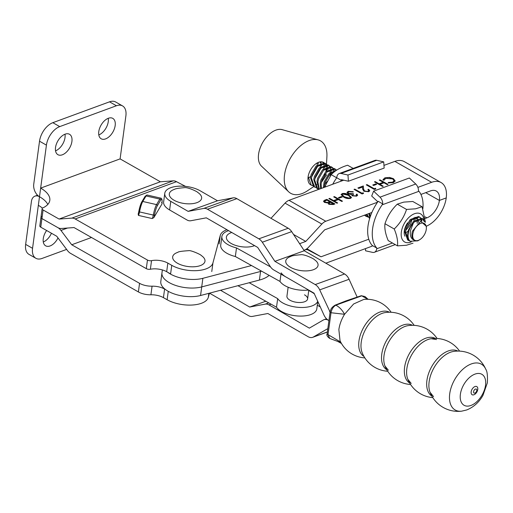 <?xml version="1.0" encoding="UTF-8"?>
<svg xmlns="http://www.w3.org/2000/svg" width="513" height="513" viewBox="0 0 513 513"><rect width="100%" height="100%" fill="white"/><g stroke="black" fill="none" stroke-linecap="round" stroke-linejoin="round"><path stroke-width="0.77" d="M188.13 211.369L217.506 200.782L200.153 190.785A20.866 9.632 7.7 0 0 170.855 187.662A20.866 9.632 7.7 0 0 164.782 193.298A20.866 9.632 7.7 0 0 170.778 201.372L188.13 211.369L203.674 208.451A9.779 6.489 70.2 0 1 207.476 209.233L258.847 238.827A9.779 6.489 70.2 0 1 262.297 242.219L274.885 261.341L315.2 284.561A9.779 6.489 70.2 0 1 319.702 289.871L330.083 311.981M217.506 200.782L233.056 197.864A9.779 6.489 70.2 0 1 236.859 198.653L288.223 228.24A9.779 6.489 70.2 0 1 291.679 231.632L304.26 250.754L274.885 261.341M304.26 250.754L344.576 273.98A9.779 6.489 70.2 0 1 349.077 279.29L357.125 297.008M330.18 311.5L329.609 311.705M326.518 318.791L323.985 319.702A9.779 6.489 -109.8 0 1 328.455 320.304L328.782 320.49L328.455 320.304A9.779 6.489 70.2 0 1 323.947 314.995L314.046 293.167L273.73 269.941A9.779 6.489 70.2 0 1 270.28 266.548L257.693 247.426L206.322 217.833L190.772 220.75A9.779 6.489 70.2 0 1 186.969 219.968L169.617 209.971A20.866 9.632 -172.3 0 1 163.628 201.898L164.782 193.298M209.49 293.16L248.516 315.642A9.779 6.489 -109.8 0 0 252.319 316.425L267.869 313.507L308.185 336.727A9.779 6.489 -109.8 0 0 312.654 337.33A9.779 6.489 -109.8 0 0 313.366 337.003L327.3 328.904L327.653 329.109M323.985 319.702A9.779 6.489 -109.8 0 0 323.273 320.035L309.345 328.134L269.024 304.908A9.779 6.489 -109.8 0 0 265.227 304.126L249.677 307.043L220.539 290.262M320.292 306.934L317.297 305.209M265.785 301.234L249.677 307.043M341.35 180.371L336.746 177.754L336.842 177.049A6.522 4.354 69.8 0 1 339.196 173.548A6.522 4.354 69.8 0 1 340.998 173.452L347.968 175.023L348.41 181.236L341.446 179.672L341.35 180.371A35.859 20.93 119.6 0 0 340.696 181.307M348.41 181.236L384.154 168.084L383.711 161.871L376.741 160.306A6.522 4.354 -110.2 0 0 374.939 160.402L339.196 173.548M347.968 175.023L383.711 161.871M336.746 177.754A35.859 20.93 119.6 0 0 332.725 184.238M336.714 177.799L331.199 174.67L325.909 184.533L325.037 187.065M353.188 168.399L347.59 165.218C340.478 167.418 335.015 170.566 331.199 174.67M167.77 272.32A24.778 11.44 7.7 0 0 170.367 274.013A24.778 11.44 7.7 0 0 202.872 278.309L200.557 295.507A24.778 11.44 7.7 0 1 168.052 291.211A24.778 11.44 7.7 0 1 160.8 281.541L161.961 272.942A24.778 11.44 -172.3 0 0 169.213 282.612A24.778 11.44 -172.3 0 0 201.718 286.908L260.559 271.46A34.23 15.8 -172.3 0 0 261.604 271.172A34.23 15.8 -172.3 0 1 260.559 271.46L201.718 286.908A24.778 11.44 -172.3 0 1 169.213 282.612A24.778 11.44 -172.3 0 1 161.961 272.942L162.364 269.928M334.418 196.594L342.472 201.173L341.754 201.436L338.452 199.557L334.367 201.064L337.669 202.943L336.958 203.206L328.897 198.621L329.615 198.358L333.54 200.589L337.625 199.089L333.7 196.857L334.418 196.594L342.145 201.295M342.068 193.587C344.614 193.151 346.91 193.625 348.962 195.011L351.495 197.492L350.539 198.403C347.974 198.845 345.647 198.384 343.55 197.005L341.087 194.504L342.03 193.876C344.576 193.439 346.871 193.914 348.923 195.299L348.962 195.011M363.198 192.773L363.557 193.414L362.088 193.959L354.028 189.38L354.746 189.117L361.973 193.228L363.198 192.773L363.396 193.478M375.458 188.265L375.817 188.906L374.343 189.451L366.288 184.866L367.007 184.603L374.233 188.713L375.458 188.265L375.651 188.97M379.979 179.832L388.033 184.411L387.321 184.674L384.013 182.795L379.928 184.302L383.23 186.181L382.518 186.443L374.464 181.865L375.176 181.602L379.101 183.827L383.185 182.327L379.261 180.095L379.979 179.832L387.706 184.533M417.89 187.373L431.664 182.301A25.105 14.653 -60.4 0 1 441.103 182.551L404.302 161.627A25.105 14.653 119.6 0 0 394.863 161.377L383.961 165.391M343.742 180.185L288.999 200.326A9.779 5.707 119.6 0 0 285.036 203.142L270.992 218.314M299.611 243.688L305.78 241.418L321.837 224.066A9.779 5.707 -60.4 0 1 325.8 221.25L377.504 202.231M383.096 180.076L384.872 177.838L389.566 177.427L393.452 178.691L395.196 180.999L393.349 182.647L388.187 182.968L388.335 182.468L392.567 182.166L394.093 180.756L392.682 178.922L385.705 178.306L384.199 180.114L383.096 180.076L383.038 179.486M375.817 183.878L376.645 184.347L373.579 185.475L372.752 185.007L375.817 183.878L376.318 184.468M367.892 191.24L368.674 190.547L367.885 189.502L368.597 189.239L369.751 190.759L368.687 191.727L363.884 191.246L362.601 189.015L362.447 187.059L358.741 188.418L357.914 187.95L363.326 185.956L363.57 188.989L364.531 190.951L367.853 191.529L368.635 190.689M355.817 195.684L356.535 195.068L356.24 194.369L356.958 194.106L357.632 195.248L356.65 196.152L352.232 195.819L351.508 194.53L348.045 193.818L346.993 192.401L348.205 191.33L353.239 191.702L349.02 191.804L348.058 192.619L348.693 193.516L352.848 193.587L353.675 194.055L352.521 194.966L352.95 195.556L355.778 195.972L356.49 195.203M341.491 196.505L342.318 196.973L339.253 198.101L338.433 197.633L341.491 196.505L341.991 197.095M326.858 199.377L334.912 203.956L333.36 204.527L328.833 204.321L328.038 203.007L324.447 202.404L323.517 201.173L324.703 200.166L326.858 199.377L334.585 204.078M368.783 239.218L321.023 256.789L308.204 250.062A9.779 5.707 119.6 0 0 304.619 250.017L303.94 250.267L304.619 250.017A9.779 5.707 -60.4 0 0 308.589 247.202L324.646 229.85L371.867 212.472M441.103 182.551A25.105 14.653 -60.4 0 1 446.227 197.922L439.397 200.436A15.326 8.939 119.6 0 0 436.268 191.054A15.326 8.939 119.6 0 0 430.51 190.9L420.923 194.427M426.361 226.195A25.105 14.653 119.6 0 0 446.227 197.922L439.397 200.436L425.726 192.664L439.397 200.436A15.326 8.939 -60.4 0 1 426.887 217.845L425.322 218.423M305.78 241.418L293.539 234.46M202.872 278.309L251.511 265.542M388.232 182.974L388.335 182.468M388.296 182.75L392.567 182.166M392.528 182.448L394.067 180.897M383.025 179.627L384.872 177.838M384.833 178.126L389.566 177.427M389.527 177.716L393.452 178.691M393.413 178.979L395.17 181.14M382.903 186.302L379.928 184.302M374.753 182.025L375.176 181.602M375.138 181.884L379.101 183.827M379.062 184.116L383.185 182.327M379.556 180.262L379.941 180.121M373.047 185.167L375.779 184.167M366.583 185.033L367.007 184.603M366.968 184.892L374.233 188.713M374.195 189.002L375.42 188.553M368.135 189.682L368.597 189.239M368.558 189.528L369.719 190.894M358.202 188.117L363.326 185.956M363.287 186.245L363.57 188.989M363.531 189.278L364.531 190.951M364.493 191.234L367.853 191.529M354.323 189.547L354.746 189.117M354.707 189.4L361.973 193.228M361.934 193.51L363.159 193.061M356.394 194.581L356.958 194.106M356.92 194.389L357.599 195.395M346.987 192.548L348.205 191.33M348.167 191.618L353.2 191.99M348.058 192.766L348.693 193.516M348.654 193.805L352.848 193.587M352.809 193.869L353.361 194.183M352.527 195.107L352.95 195.556M352.912 195.844L355.778 195.972M348.923 195.299L351.463 197.64M341.081 194.658L342.03 193.876M342.19 194.863L342.504 195.767L344.229 197.03L349.648 198.223L350.328 197.415M349.686 197.941L350.366 197.274L348.25 195.273L342.87 194.061L342.19 194.722L344.268 196.742L349.648 198.223M338.721 197.8L341.453 196.793M337.342 203.058L334.367 201.064M329.192 198.787L329.615 198.358M329.577 198.646L333.54 200.589M333.501 200.878L337.625 199.089M333.995 197.024L334.38 196.883M323.511 201.314L324.703 200.166M324.665 200.455L326.819 199.66M324.62 201.532L325.12 202.43L327.865 202.763L329.923 202.096L326.967 200.108L324.62 201.385L325.159 202.141L327.903 202.481L329.962 201.808M329.006 203.481L329.493 204.341L333.335 204.033L330.789 202.282L329 203.334L329.532 204.052L333.373 203.751M325.845 263.188L372.117 246.163L372.214 245.464A35.859 20.93 -60.4 0 1 368.013 226.015A35.859 20.93 -60.4 0 1 378.152 201.295L382.717 203.885L382.108 204.847L418.954 191.291A35.859 20.93 -60.4 0 1 422.866 208.785M321.023 256.789L306.883 248.754M200.557 295.507L259.405 280.06A34.23 15.8 7.7 0 0 269.133 275.372M201.173 255.448A16.301 7.522 -172.3 0 1 203.757 263.547A16.301 7.522 -172.3 0 1 190.047 266.734A16.301 7.522 -172.3 0 1 173.978 260.501A16.301 7.522 -172.3 0 1 177.87 252.319C178.255 251.665 181.788 251.12 188.476 250.69C190.592 249.869 201.519 254.935 201.173 255.448M201.647 197.627A16.301 7.522 -172.3 0 1 185.802 203.693A16.301 7.522 -172.3 0 1 169.284 194.53A16.301 7.522 -172.3 0 1 174.516 189.342C175.138 188.733 178.377 188.175 184.218 187.675C187.745 186.879 198.063 192.016 197.8 192.471A16.301 7.522 -172.3 0 1 201.647 197.627M221.873 236.506L220.718 245.099A20.866 9.632 7.7 0 0 226.996 253.339A20.866 9.632 7.7 0 0 235.345 256.519L236.506 247.92A20.866 9.632 -172.3 0 1 228.157 244.739A20.866 9.632 -172.3 0 1 221.873 236.506A20.866 9.632 -172.3 0 1 228.574 230.651M235.345 256.519L279.989 281.432A20.866 9.632 7.7 0 0 285.19 285.805A20.866 9.632 7.7 0 0 308.608 290.031M286.344 277.206A20.866 9.632 -172.3 0 1 281.15 272.833M279.989 281.432L280.977 274.115M304.478 294.821A10.433 4.816 -172.3 0 1 307.614 298.938A10.433 4.816 -172.3 0 1 301.022 302.465A10.433 4.816 -172.3 0 1 290.076 300.272A10.433 4.816 -172.3 0 1 286.94 296.155L288.139 287.229M317.803 301.452L316.797 308.929A20.866 9.632 -172.3 0 1 303.619 315.976A20.866 9.632 -172.3 0 1 281.72 311.603A20.866 9.632 -172.3 0 1 276.52 307.223L277.68 298.624L249.196 282.734M317.72 301.272A20.866 9.632 -172.3 0 1 303.792 307.441A20.866 9.632 -172.3 0 1 282.875 303.003A20.866 9.632 -172.3 0 1 277.68 298.624M308.755 290.461L311.68 292.089A20.866 9.632 -172.3 0 1 314.36 293.859M276.52 307.223L237.929 285.696M270.518 266.901L236.506 247.92M254.57 245.624A16.301 7.522 -172.3 0 1 245.291 247.042A16.301 7.522 -172.3 0 1 228.029 241.097A16.301 7.522 -172.3 0 1 231.6 232.549L231.773 232.492M318.086 264.702A16.301 7.522 -172.3 0 1 302.24 270.761A16.301 7.522 -172.3 0 1 285.722 261.604A16.301 7.522 -172.3 0 1 290.954 256.417C291.576 255.801 294.808 255.25 300.656 254.749C304.183 253.948 314.501 259.084 314.238 259.546A16.301 7.522 -172.3 0 1 318.086 264.702M365.442 248.619L365.596 250.812L372.566 252.377A6.522 4.354 69.8 0 0 374.375 252.287A6.522 4.354 69.8 0 0 376.722 248.779L376.818 248.08A35.859 20.93 -60.4 0 1 372.618 228.631A35.859 20.93 -60.4 0 1 382.108 204.847M377.805 201.789L371.688 196.011L373.624 191.15L409.361 177.998L415.735 184.013A6.522 4.354 -110.2 0 1 418.461 190.74L418.954 191.291M373.624 191.15L379.992 197.165A6.522 4.354 69.8 0 1 382.717 203.885M372.214 245.464L376.818 248.08M411.279 241.905A16.159 9.426 -60.4 0 1 408.964 242.604A16.159 9.426 -60.4 0 1 401.775 229.798A16.159 9.426 -60.4 0 1 416.274 213.241A16.159 9.426 -60.4 0 1 423.962 219.763M406.54 209.432L415.568 208.81L422.071 206.752L412.811 201.487L403.776 202.109L397.274 204.168C391.522 209.727 387.424 216.242 384.974 223.726C384.384 228.388 385.468 234.011 388.206 240.597L397.466 245.862C398.05 241.193 396.972 235.57 394.234 228.99C399.986 223.431 404.084 216.909 406.54 209.432L397.274 204.168M413.003 243.175L406.501 245.24L397.466 245.862M404.885 236.185A11.902 6.945 -60.4 0 1 404.193 232.652A11.902 6.945 -60.4 0 1 407.63 222.834M417.043 218.685A10.266 5.996 119.6 0 0 416.543 218.346A10.266 5.996 119.6 0 0 413.792 217.942A10.266 5.996 119.6 0 0 413.735 217.948M415.985 218.089L416.652 218.891M417.043 219.75L417.204 223.373M418.55 222.309L418.146 220.148A10.266 5.996 119.6 0 0 417.691 219.378M413.811 217.935L414.055 220.802M408.149 231.228L405.661 232.774M415.261 219.795L414.69 217.865M410.471 220.814L409.31 223.867L406.379 228.035M404.904 229.388L404.552 229.657M405.751 230.343L410.515 224.553L412.048 219.231M422.071 206.752L425.412 222.238M394.234 228.99L384.974 223.726M421.224 221.084L420.615 218.461M420.352 217.929L419.224 216.832M414.991 217.288L417.537 218.461M417.928 219.256L418.146 220.148M413.459 231.607A9.651 5.63 119.6 0 0 419.724 239.686A9.651 5.63 119.6 0 0 425.591 232.094A9.651 5.63 119.6 0 0 426.361 228.016A9.651 5.63 119.6 0 0 421.154 223.206A9.651 5.63 119.6 0 0 413.459 231.607M419.724 239.686L417.794 240.841L410.131 241.264A12.908 7.535 -60.4 0 1 409.111 230.222A12.908 7.535 -60.4 0 1 413.318 223.129L410.471 230.651C409.688 236.192 411.279 239.5 415.235 240.578C412.119 239.366 411.176 236.262 412.394 231.267L420.666 221.238L426.361 226.348L426.361 228.016M413.318 223.129L414.401 221.917L422.981 218.968L421.846 218.326L413.459 221.379L408.508 229.875C407.046 234.928 407.585 238.725 410.131 241.264M409.836 240.995L408.598 240.488L405.526 231.716L406.206 228.567L411.157 220.071L419.544 217.018L420.769 217.98M419.737 217.121L418.602 216.48L410.214 219.538L405.264 228.035L404.577 231.177L407.655 239.956L408.598 240.488M370.232 216.736L369.706 213.273M368.789 213.607L369.937 217.627M369.7 218.378L366.814 214.331M366.122 214.588L369.655 218.352M369.2 218.057L369.738 218.256M367.648 217.012L364.794 215.075M364.442 215.204L366.41 216.505M324.274 187.348L325.082 182.448L330.026 173.952L336.086 170.508M336.727 170.085L329.083 173.413L324.133 181.91L323.35 187.687M321.362 188.418L321.151 183.75L321.831 180.602L326.781 172.105L335.169 169.053L336.393 170.015M335.361 169.155L334.226 168.514L325.838 171.566L320.888 180.069L320.202 183.212L320.657 188.675M319.304 189.175L317.906 181.903L318.586 178.761L323.536 170.265L331.924 167.206L333.149 168.168M332.116 167.309L330.981 166.667L322.594 169.726L317.643 178.223L316.957 181.365L318.939 189.31M318.913 189.323L317.733 188.835L314.661 180.057L315.341 176.914L320.292 168.418L328.679 165.359L329.904 166.321M328.871 165.462L327.736 164.827L319.349 167.879L314.398 176.376L313.712 179.524L316.79 188.297L317.733 188.835M317.271 188.54L318.579 188.919M327.294 181.307L324.614 184.289M315.719 187.489L314.488 186.989L311.417 178.216L312.096 175.068L317.047 166.571L325.434 163.519L326.659 164.474M324.678 163.083L316.098 166.032L311.154 174.529L310.468 177.678L313.546 186.45L314.488 186.989M314.027 186.694L315.335 187.072M325.139 182.256L329.615 174.388M422.981 218.968L425.149 222.257M424.129 221.404L422.488 218.73M421.122 218.455L422 220.962M335.803 169.95L334.867 168.918M333.501 168.642L334.168 170.149M334.348 170.938L334.444 171.714M333.521 172.471L333.508 171.31M333.399 170.399L332.866 168.662M332.559 168.104L331.622 167.078M330.257 166.796L330.923 168.302M331.103 169.091L331.193 171.605M331.013 173.022L330.039 176.408M330.071 172.483L330.263 169.463M330.154 168.553L329.622 166.815M329.314 166.263L328.378 165.231M327.012 164.955L327.679 166.456M327.858 167.244L327.948 169.758M326.826 170.637L327.018 167.623M326.909 166.706L326.377 164.968M326.069 164.416L325.133 163.384M326.492 164.295L326.909 156.67A30.158 17.596 119.6 0 0 318.195 139.902L282.227 129.667A21.193 12.363 119.6 0 0 280.297 129.366A21.193 12.363 119.6 0 0 261.861 144.063A21.193 12.363 119.6 0 0 261.489 166.141L288.684 191.811A30.158 17.596 119.6 0 0 295.744 194.696A30.158 17.596 119.6 0 0 307.55 190.727L313.744 186.565M318.195 139.902A30.158 17.596 119.6 0 0 315.444 139.472A30.158 17.596 119.6 0 0 289.217 160.396A30.158 17.596 119.6 0 0 288.684 191.811M324.075 162.807A12.908 7.535 119.6 0 0 323.485 162.403A12.908 7.535 119.6 0 0 321.324 161.807A12.908 7.535 119.6 0 0 308.146 176.568A12.908 7.535 119.6 0 0 310.724 184.847L311.244 185.142M315.405 176.722L319.881 168.854M320.336 166.949L320.529 163.929M320.42 163.019L320.131 161.877M311.628 176.908L318.034 165.641M318.214 164.224L318.214 162.441M323.581 168.796L323.774 165.776M323.665 164.865L323.132 163.128M322.824 162.57L322.337 161.948M314.873 178.748L321.279 167.488M321.459 166.071L321.362 163.557M321.189 162.768L320.824 161.807M322.151 179.646A12.908 7.535 119.6 0 0 325.229 173.907M325.915 171.489A12.908 7.535 119.6 0 0 326.23 169.168A12.908 7.535 119.6 0 0 326.242 168.059M326.159 167.039A12.908 7.535 119.6 0 0 325.678 165.077M325.383 164.436A12.908 7.535 119.6 0 0 324.505 163.198M312.68 185.289L314.251 185.206M316.566 184.494L316.887 184.347M324.703 167.911L324.614 165.398M324.434 164.615L323.767 163.108M323.414 162.634L322.889 162.121M308.044 178.332L310.686 176.369M312.154 174.882L316.636 167.007M317.092 165.103L317.303 162.877M312.885 185.45A12.908 7.535 119.6 0 0 314.302 185.334M326.704 174.792L321.369 182.442M312.475 185.648L311.244 185.148L308.146 176.568M321.895 180.416L325.755 174.253M485.779 369.277A26.4 15.55 119.9 0 0 471.421 363.89A26.4 15.55 119.9 0 0 449.715 393.798A26.4 15.55 119.9 0 0 461.642 411.17L466.612 409.99C473.499 407.251 478.93 402.41 482.919 395.465L487.35 382.858C487.722 375.721 487.196 371.188 485.779 369.277L485.779 369.277A30.152 30.152 0 0 0 453.614 351.418L453.614 351.418A26.054 15.345 119.9 0 0 450.561 352.207A26.054 15.345 119.9 0 0 429.137 381.723A26.054 15.345 119.9 0 0 430.061 392.304L433.549 396.645M459.59 351.116A29.645 29.645 0 0 0 431.176 338.715L431.176 338.715A25.74 15.159 119.9 0 0 428.009 339.516A25.74 15.159 119.9 0 0 406.847 368.674A25.74 15.159 119.9 0 0 407.816 379.267L411.202 383.423M437.076 338.49A29.619 29.619 0 0 0 408.265 325.608L408.265 325.608A25.682 15.127 119.9 0 0 405.142 326.396A25.682 15.127 119.9 0 0 384.032 355.49A25.682 15.127 119.9 0 0 384.981 366.025L388.367 370.2M414.171 325.364A29.542 29.542 0 0 0 385.218 312.564L385.218 312.564A25.528 15.037 119.9 0 0 382.223 313.34A25.528 15.037 119.9 0 0 361.229 342.261A25.528 15.037 119.9 0 0 362.14 352.636L362.14 352.636A29.542 29.542 0 0 0 387.732 371.258M476.776 390.496A2.264 1.334 119.9 0 0 476.782 390.444L476.782 390.444A2.264 1.334 119.9 0 0 475.448 389.078A2.264 1.334 119.9 0 0 473.589 391.643A2.264 1.334 119.9 0 0 474.916 393.061A2.264 1.334 119.9 0 0 475.448 392.766L475.448 392.766A3.373 3.373 0 0 0 476.782 390.444M470.844 405.494A17.865 10.523 119.9 0 0 485.535 385.257A17.865 10.523 119.9 0 0 475.064 374.08A17.865 10.523 119.9 0 0 460.379 394.317A17.865 10.523 119.9 0 0 470.844 405.494M461.642 411.17L461.642 411.17A30.152 30.152 0 0 1 430.061 392.304M457.859 351.084A26.009 15.319 119.9 0 0 448.311 350.95A26.009 15.319 119.9 0 0 426.925 380.415A26.009 15.319 119.9 0 0 431.901 396.145M435.357 338.433A25.733 15.159 119.9 0 0 425.745 338.214A25.733 15.159 119.9 0 0 404.584 367.372A25.733 15.159 119.9 0 0 409.669 383.031M412.452 325.313A25.676 15.121 119.9 0 0 402.878 325.101A25.676 15.121 119.9 0 0 381.768 354.182A25.676 15.121 119.9 0 0 386.828 369.802M389.438 312.237A25.515 15.024 119.9 0 0 379.941 312.039A25.515 15.024 119.9 0 0 358.965 340.946A25.515 15.024 119.9 0 0 363.967 356.445M367.783 299.303L361.774 295.828L335.848 305.177C339.343 306.966 342.248 309.999 344.556 314.283C341.491 319.31 339.593 324.408 338.862 329.59L340.029 340.69A29.344 29.344 0 0 0 364.858 357.907M361.146 295.764L365.006 296.552L361.774 295.828A1.629 1.122 73.6 0 0 361.146 295.764L345.916 300.913L335.169 305.132A1.629 1.039 -113.1 0 1 335.848 305.177C333.309 306.684 331.693 309.204 331.007 312.738L344.556 314.283L353.643 303.965L363.781 299.438A29.344 29.344 0 0 1 391.143 312.276M335.169 305.132C332.687 306.691 331.218 308.242 330.757 309.781L330.096 311.923A1.629 0.705 -170.5 0 0 331.007 312.738L328.012 334.611L340.812 342.152M340.735 342.139L337.734 341.44L341.485 343.492M330.096 311.923L327.127 333.79A1.629 0.789 -173.9 0 0 328.012 334.611L329.731 338.439L337.734 341.44M58.001 237.917A11.735 6.849 -60.4 0 1 50.075 245.945A11.735 6.849 -60.4 0 1 45.663 245.83A11.735 6.849 -60.4 0 1 46.625 230.497M51.441 233.235A11.735 6.849 -60.4 0 1 43.284 241.976M66.619 249.401L42.008 258.456A16.301 9.51 119.6 0 1 35.884 258.296L28.978 254.371A16.301 9.51 -60.4 0 1 25.65 244.387L31.434 201.391A9.779 6.534 -110.2 0 1 34.961 196.139A9.779 6.534 -110.2 0 1 39.495 196.723A31.299 14.447 -172.3 0 1 47.799 204.437A31.299 14.447 7.7 0 0 39.495 196.723L46.427 145.128L39.527 141.203A16.301 9.51 -60.4 0 1 52.833 122.684L59.739 126.608A16.301 9.51 119.6 0 0 46.427 145.128M25.65 244.387L32.556 248.311L39.495 196.723A9.779 6.534 -110.2 0 1 33.743 184.193L39.527 141.203M32.556 248.311A16.301 9.51 119.6 0 0 35.884 258.296M40.764 227.169L56.757 236.262L67.504 250.581A9.779 6.534 -110.2 0 0 70.563 253.364L138.388 291.923L139.549 283.323L71.717 244.765L60.97 230.44A9.785 6.534 -110.2 0 0 57.911 227.657L41.925 218.57A3.258 1.507 -172.3 0 1 40.969 217.294A3.258 1.507 7.7 0 0 41.925 218.57L40.764 227.169A3.258 1.507 -172.3 0 1 39.815 225.9L42.124 208.695A3.258 1.507 7.7 0 0 43.079 209.964L59.072 219.057L71.871 218.121A9.779 6.534 69.8 0 1 75.187 218.961L147.455 260.046A3.258 1.507 7.7 0 0 151.534 260.655A13.043 6.021 -172.3 0 1 167.834 263.105L171.752 265.33A24.451 11.286 7.7 0 0 196.812 270.627A24.451 11.286 7.7 0 0 212.927 262.957L220.282 235.339A22.822 10.536 -172.3 0 1 226.958 229.721M42.476 208.131A31.299 14.447 7.7 0 0 38.334 205.322M209.419 293.179L208.304 297.36A24.451 11.286 -172.3 0 1 192.183 305.03A24.451 11.286 -172.3 0 1 167.123 299.733L163.442 297.636A13.043 6.021 7.7 0 0 150.918 294.783A13.043 6.021 -172.3 0 1 138.388 291.923M139.549 283.323A13.043 6.021 7.7 0 0 152.072 286.183A13.043 6.021 -172.3 0 1 164.602 289.043L165.5 289.55M91.494 237.487L71.717 244.765M41.694 216.505A3.258 1.507 7.7 0 0 40.969 217.294M65.106 134.169A11.735 6.849 119.6 0 0 56.308 144.294A11.735 6.849 119.6 0 0 57.918 154.689A11.735 6.849 119.6 0 0 62.33 154.804A11.735 6.849 119.6 0 0 71.127 144.679A11.735 6.849 119.6 0 0 69.518 134.284A11.735 6.849 119.6 0 0 65.106 134.169M108.365 118.259A11.735 6.849 119.6 0 0 99.56 128.385A11.735 6.849 119.6 0 0 101.176 138.779A11.735 6.849 119.6 0 0 105.588 138.895A11.735 6.849 119.6 0 0 114.386 128.769A11.735 6.849 119.6 0 0 112.777 118.375A11.735 6.849 119.6 0 0 108.365 118.259M185.546 186.386L176.498 181.692A9.779 6.534 -110.2 0 0 173.176 180.852L160.377 181.788L59.072 219.057M153.842 217.621L162.121 203.712A4.239 0.725 -77.1 0 1 162.031 202.366A8.804 1.507 102.9 0 0 160.665 200.173L157.382 205.687A8.804 1.507 102.9 0 0 154.451 215.101A4.239 0.725 -77.1 0 1 153.842 217.621L152.22 218.557L138.446 215.415L138.183 214.049A4.239 0.725 102.9 0 0 138.786 211.606M145.108 196.312L147.084 195.017A9.779 1.674 102.9 0 0 146.064 195.953A0.981 0.853 30.8 0 0 145.108 196.312L141.825 201.833A0.981 0.853 30.8 0 1 142.781 201.468L156.555 204.616L159.838 199.095L146.064 195.953L142.781 201.468A9.779 1.674 102.9 0 0 139.53 211.927L138.773 211.561C139.607 207.278 140.626 204.039 141.825 201.833A0.981 0.853 30.8 0 0 141.723 202.116A8.804 1.507 -77.1 0 0 138.799 211.529L138.183 214.049M161.864 202.353L162.121 203.712M160.377 181.788L120.1 158.889L125.884 115.9A16.301 9.51 119.6 0 0 122.556 105.915A16.301 9.51 119.6 0 0 116.425 105.755L109.526 101.831L52.833 122.684M116.425 105.755L59.739 126.608M120.1 158.889L40.649 188.117A31.299 14.447 -172.3 0 1 49.812 200.326A31.299 14.447 -172.3 0 1 42.848 207.906A3.258 1.507 7.7 0 0 42.124 208.695M171.752 265.33L170.598 273.929L166.68 271.704A13.043 6.021 7.7 0 0 150.373 269.254A3.258 1.507 -172.3 0 1 146.301 268.645L74.032 227.56L61.233 228.497A9.785 6.534 69.8 0 1 57.911 227.657L41.925 218.57L43.079 209.964M55.539 150.841A11.735 6.849 119.6 0 0 64.991 134.214M98.797 134.925A11.735 6.849 119.6 0 0 108.249 118.298M109.526 101.831A16.301 9.51 -60.4 0 1 115.649 101.991L122.556 105.915M233.056 197.864L203.674 208.451M236.859 198.653L207.476 209.233M288.223 228.24L258.847 238.827M291.679 231.632L262.297 242.219M344.576 273.98L315.2 284.561M349.077 279.29L319.702 289.871M170.778 201.372L169.617 209.971M327.32 331.975L313.366 337.003M271.056 304.177L269.024 304.908M268.709 302.869L265.227 304.126M340.998 173.452L376.741 160.306M431.664 182.301L394.863 161.377M325.8 221.25L288.999 200.326M321.837 224.066L285.036 203.142M259.405 280.06L260.668 270.652M308.204 250.062L306.447 249.061M426.887 217.845L425.117 216.839M376.722 248.779L392.439 243.002M379.992 197.165L415.735 184.013M477.763 389.463A4.694 2.764 119.9 0 0 475.012 386.526A4.694 2.764 119.9 0 0 471.158 391.842A4.694 2.764 119.9 0 0 473.903 394.779A4.694 2.764 119.9 0 0 477.763 389.463M67.504 228.041L60.97 230.44M164.602 289.043L163.442 297.636M167.123 299.733L168.258 291.326M208.304 297.36L208.849 293.327M152.072 286.183L150.918 294.783M176.498 181.692L75.187 218.961M173.176 180.852L71.871 218.121M146.301 268.645L147.455 260.046M167.834 263.105L166.68 271.704M211.773 271.557L212.927 262.957M219.128 243.938L220.282 235.339M150.373 269.254L151.534 260.655M160.665 200.173A0.981 0.853 -149.2 0 0 159.838 199.095A9.779 1.674 -77.1 0 1 160.858 198.159L147.084 195.017M138.446 215.415A3.258 0.558 -77.1 0 0 139.53 211.927L153.304 215.069A9.779 1.674 -77.1 0 1 156.555 204.616A0.981 0.853 -149.2 0 1 157.382 205.687M152.22 218.557A3.258 0.558 102.9 0 0 153.304 215.069L154.451 215.101M327.313 332.052L312.654 337.33M307.614 298.938L308.8 290.14M374.375 252.287L395.254 244.605M325.627 163.621L324.684 163.083M326.23 169.168L326.294 168.027M326.351 166.949L326.448 165.128M431.176 338.715L436.467 339.561M407.816 379.267A29.645 29.645 0 0 0 432.799 397.626M384.981 366.025A29.619 29.619 0 0 0 410.58 384.487M365.006 296.552L368.116 299.316M327.127 333.79C326.396 335.098 327.262 336.65 329.737 338.439M37.526 195.196L34.961 196.139M161.524 202.667L162.076 203.116L162.063 202.218C162.204 199.602 161.807 198.249 160.858 198.159"/></g></svg>
